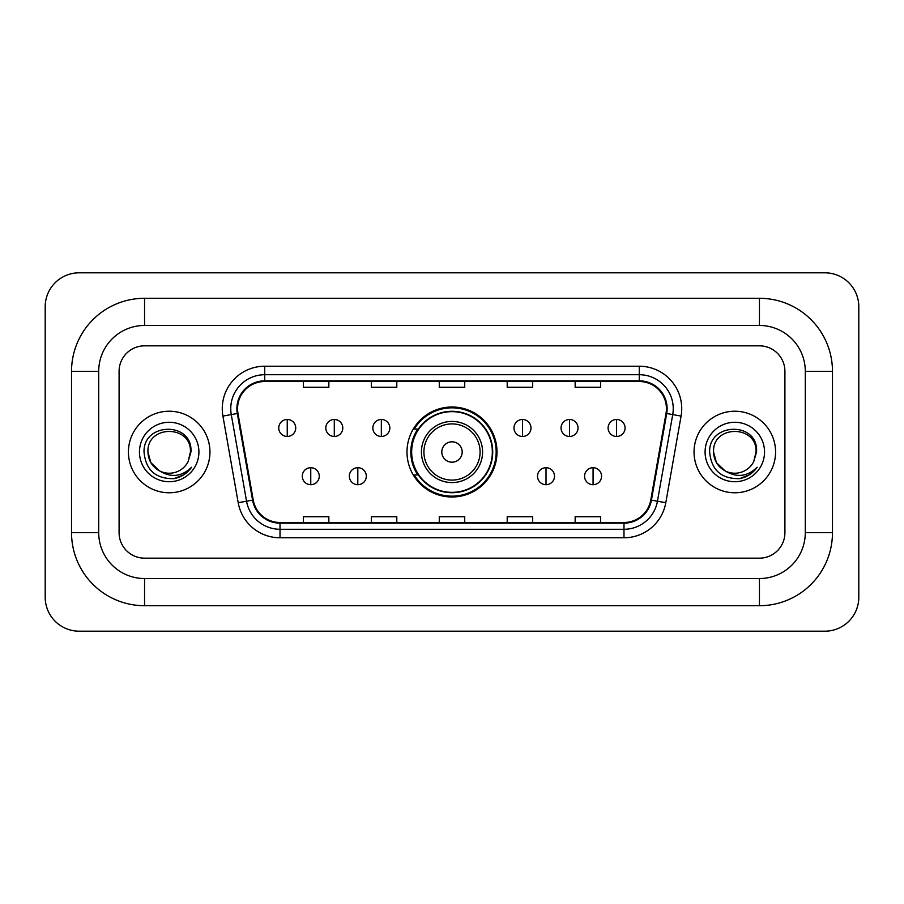 <?xml version="1.0" encoding="UTF-8"?>
<svg xmlns="http://www.w3.org/2000/svg" width="904" height="904" viewBox="0 0 904 904"><rect width="100%" height="100%" fill="white"/><g stroke="black" fill="none" stroke-linecap="round" stroke-linejoin="round"><path stroke-width="1.36" d="M406.992 452A45.008 45.008 0 0 0 452 497.008A45.008 45.008 0 0 0 497.008 452A45.008 45.008 0 0 0 452 406.992A45.008 45.008 0 0 0 406.992 452M417.784 474.928A41.188 41.188 0 0 1 417.784 429.072M128.424 452A40.77 40.77 0 0 0 169.195 492.77A40.77 40.77 0 0 0 209.954 452A40.77 40.77 0 0 0 169.195 411.23A40.77 40.77 0 0 0 128.424 452A40.77 40.77 0 0 0 169.195 492.77A40.77 40.77 0 0 0 209.954 452A40.77 40.77 0 0 0 169.195 411.23A40.77 40.77 0 0 0 128.424 452M694.046 452A40.77 40.77 0 0 0 734.805 492.77A40.77 40.77 0 0 0 775.575 452A40.77 40.77 0 0 0 734.805 411.23A40.77 40.77 0 0 0 694.046 452A40.77 40.77 0 0 0 734.805 492.77A40.77 40.77 0 0 0 775.575 452A40.77 40.77 0 0 0 734.805 411.23A40.77 40.77 0 0 0 694.046 452M237.56 408.687A27.176 27.176 0 0 1 264.736 381.511L639.264 381.511A27.176 27.176 0 0 1 666.022 413.411L650.756 500.036A27.176 27.176 0 0 1 623.986 522.489L280.014 522.489A27.176 27.176 0 0 1 253.244 500.036L237.978 413.411A27.176 27.176 0 0 1 237.56 408.687M236.882 408.687A27.854 27.854 0 0 0 237.3 413.523L252.578 500.149A27.854 27.854 0 0 0 280.014 523.167L623.986 523.167A27.854 27.854 0 0 0 651.422 500.149L666.7 413.523A27.854 27.854 0 0 0 639.264 380.833L264.736 380.833A27.854 27.854 0 0 0 236.882 408.687M222.915 416.066A42.465 42.465 0 0 1 264.736 366.222L639.264 366.222A42.465 42.465 0 0 1 681.085 416.066L665.807 502.692A42.465 42.465 0 0 1 623.986 537.778L280.014 537.778A42.465 42.465 0 0 1 238.193 502.692L222.915 416.066L231.277 414.586A33.968 33.968 0 0 1 264.736 374.719L639.264 374.719A33.968 33.968 0 0 1 672.723 414.586L657.445 501.211A33.968 33.968 0 0 1 623.986 529.281L280.014 529.281A33.968 33.968 0 0 1 246.555 501.211L231.277 414.586A33.968 33.968 0 0 1 230.769 408.687M784.909 371.318A25.481 25.481 0 0 0 759.439 345.837L144.561 345.837A25.481 25.481 0 0 0 119.091 371.318L119.091 532.682A25.481 25.481 0 0 0 144.561 558.163L759.439 558.163A25.481 25.481 0 0 0 784.909 532.682L784.909 371.318A25.481 25.481 0 0 0 759.439 345.837L144.561 345.837A25.481 25.481 0 0 0 119.091 371.318L119.091 532.682A25.481 25.481 0 0 0 144.561 558.163L759.439 558.163A25.481 25.481 0 0 0 784.909 532.682L784.909 371.318M651.422 500.149L657.445 501.211L672.723 414.586L681.085 416.066M439.265 381.511L439.265 387.262L464.735 387.262L464.735 381.511M371.318 381.511L371.318 387.262L396.799 387.262L396.799 381.511M303.382 381.511L303.382 387.262L328.853 387.262L328.853 381.511M507.2 381.511L507.2 387.262L532.682 387.262L532.682 381.511M575.147 381.511L575.147 387.262L600.618 387.262L600.618 381.511M464.735 522.489L464.735 516.738L439.265 516.738L439.265 522.489M396.799 522.489L396.799 516.738L371.318 516.738L371.318 522.489M328.853 522.489L328.853 516.738L303.382 516.738L303.382 522.489M532.682 522.489L532.682 516.738L507.2 516.738L507.2 522.489M600.618 522.489L600.618 516.738L575.147 516.738L575.147 522.489M759.439 298.286A73.032 73.032 0 0 1 832.471 371.318A73.032 73.032 0 0 0 759.439 298.286L144.561 298.286A73.032 73.032 0 0 0 71.529 371.318A73.032 73.032 0 0 1 144.561 298.286L144.561 325.463L759.439 325.463L144.561 325.463A45.855 45.855 0 0 0 98.705 371.318L98.705 532.682A45.855 45.855 0 0 0 144.561 578.537L759.439 578.537L144.561 578.537L144.561 605.714L759.439 605.714A73.032 73.032 0 0 0 832.471 532.682L832.471 371.318L805.294 371.318A45.855 45.855 0 0 0 759.439 325.463L759.439 298.286M832.471 532.682L805.294 532.682L805.294 371.318L805.294 532.682A45.855 45.855 0 0 1 759.439 578.537L759.439 605.714M858.8 306.772A33.968 33.968 0 0 0 824.832 272.805L79.168 272.805A33.968 33.968 0 0 0 45.2 306.772L45.2 597.228A33.968 33.968 0 0 0 79.168 631.195L824.832 631.195A33.968 33.968 0 0 0 858.8 597.228L858.8 306.772M71.529 532.682L98.705 532.682L98.705 371.318L71.529 371.318L71.529 532.682A73.032 73.032 0 0 0 144.561 605.714M159.499 470.894L150.81 462.611L147.962 452C146.663 424.609 191.727 424.609 190.428 452L188.1 461.661L190.936 452C193.038 421.343 143.103 422.089 144.03 452C145.725 470.057 155.68 478.95 173.896 478.657C181.32 477.233 187.196 473.436 191.535 467.278C181.738 476.69 171.116 477.922 159.669 470.973A21.233 21.233 0 0 0 188.1 461.661M159.669 470.973C152.245 466.882 148.335 460.554 147.962 452C146.663 424.609 191.727 424.609 190.428 452L190.428 452.294M147.962 452C146.663 424.609 191.727 424.609 190.428 452M139.465 452A29.719 29.719 0 0 0 169.195 481.719A29.719 29.719 0 0 0 198.914 452A29.719 29.719 0 0 0 169.195 422.281A29.719 29.719 0 0 0 139.465 452M191.478 467.368L183.953 474.69M183.772 474.803L174.031 478.634M462.193 452A10.193 10.193 0 0 0 452 441.807A10.193 10.193 0 0 0 441.807 452A10.193 10.193 0 0 0 452 462.193A10.193 10.193 0 0 0 462.193 452M482.578 452A30.578 30.578 0 0 0 452 421.422A30.578 30.578 0 0 0 421.422 452A30.578 30.578 0 0 0 452 482.578A30.578 30.578 0 0 0 482.578 452A30.578 30.578 0 0 1 452 482.578A30.578 30.578 0 0 1 421.422 452M492.341 452A40.341 40.341 0 0 0 452 411.659A40.341 40.341 0 0 0 411.659 452A40.341 40.341 0 0 0 452 492.341A40.341 40.341 0 0 0 492.341 452M496.16 452A44.16 44.16 0 0 1 414.258 474.928L418.349 474.928A40.725 40.725 0 0 0 478.939 482.533A40.725 40.725 0 0 0 478.939 421.467A40.725 40.725 0 0 0 418.349 429.072L414.258 429.072A44.16 44.16 0 0 1 496.16 452M287.246 419.479A8.498 8.498 0 0 0 278.748 427.965A8.498 8.498 0 0 0 287.246 436.462A8.498 8.498 0 0 0 295.732 427.965A8.498 8.498 0 0 0 287.246 419.479L287.246 436.462A8.498 8.498 0 0 0 295.732 427.965A8.498 8.498 0 0 0 287.246 419.479M334.288 419.479A8.498 8.498 0 0 0 325.802 427.965A8.498 8.498 0 0 0 334.288 436.462A8.498 8.498 0 0 0 342.786 427.965A8.498 8.498 0 0 0 334.288 419.479L334.288 436.462A8.498 8.498 0 0 0 342.786 427.965A8.498 8.498 0 0 0 334.288 419.479M381.341 419.479A8.498 8.498 0 0 0 372.843 427.965A8.498 8.498 0 0 0 381.341 436.462A8.498 8.498 0 0 0 389.839 427.965A8.498 8.498 0 0 0 381.341 419.479L381.341 436.462A8.498 8.498 0 0 0 389.839 427.965A8.498 8.498 0 0 0 381.341 419.479M522.489 419.479A8.498 8.498 0 0 0 513.992 427.965A8.498 8.498 0 0 0 522.489 436.462A8.498 8.498 0 0 0 530.987 427.965A8.498 8.498 0 0 0 522.489 419.479L522.489 436.462A8.498 8.498 0 0 0 530.987 427.965A8.498 8.498 0 0 0 522.489 419.479M569.543 419.479A8.498 8.498 0 0 0 561.045 427.965A8.498 8.498 0 0 0 569.543 436.462A8.498 8.498 0 0 0 578.029 427.965A8.498 8.498 0 0 0 569.543 419.479L569.543 436.462A8.498 8.498 0 0 0 578.029 427.965A8.498 8.498 0 0 0 569.543 419.479M616.584 419.479A8.498 8.498 0 0 0 608.098 427.965A8.498 8.498 0 0 0 616.584 436.462A8.498 8.498 0 0 0 625.082 427.965A8.498 8.498 0 0 0 616.584 419.479L616.584 436.462A8.498 8.498 0 0 0 625.082 427.965A8.498 8.498 0 0 0 616.584 419.479M310.761 467.707A8.498 8.498 0 0 0 302.275 476.205A8.498 8.498 0 0 0 310.761 484.702A8.498 8.498 0 0 0 319.259 476.205A8.498 8.498 0 0 0 310.761 467.707L310.761 484.702A8.498 8.498 0 0 0 319.259 476.205A8.498 8.498 0 0 0 310.761 467.707M357.814 467.707A8.498 8.498 0 0 0 349.328 476.205A8.498 8.498 0 0 0 357.814 484.702A8.498 8.498 0 0 0 366.312 476.205A8.498 8.498 0 0 0 357.814 467.707L357.814 484.702A8.498 8.498 0 0 0 366.312 476.205A8.498 8.498 0 0 0 357.814 467.707M546.016 467.707A8.498 8.498 0 0 0 537.518 476.205A8.498 8.498 0 0 0 546.016 484.702A8.498 8.498 0 0 0 554.502 476.205A8.498 8.498 0 0 0 546.016 467.707L546.016 484.702A8.498 8.498 0 0 0 554.502 476.205A8.498 8.498 0 0 0 546.016 467.707M593.069 467.707A8.498 8.498 0 0 0 584.572 476.205A8.498 8.498 0 0 0 593.069 484.702A8.498 8.498 0 0 0 601.555 476.205A8.498 8.498 0 0 0 593.069 467.707L593.069 484.702A8.498 8.498 0 0 0 601.555 476.205A8.498 8.498 0 0 0 593.069 467.707M724.985 470.826L716.42 462.611L713.572 452C712.273 424.609 757.337 424.609 756.038 452L753.71 461.661L756.546 452C758.659 421.343 708.713 422.089 709.64 452C711.335 470.057 721.29 478.95 739.506 478.657C746.93 477.233 752.806 473.436 757.145 467.278C747.348 476.69 736.726 477.922 725.279 470.973A21.233 21.233 0 0 0 753.71 461.661M725.279 470.973C717.855 466.882 713.957 460.554 713.572 452C712.273 424.609 757.337 424.609 756.038 452L756.038 452.294M713.572 452C712.273 424.609 757.337 424.609 756.038 452M705.086 452A29.719 29.719 0 0 0 734.805 481.719A29.719 29.719 0 0 0 764.535 452A29.719 29.719 0 0 0 734.805 422.281A29.719 29.719 0 0 0 705.086 452M757.089 467.368L749.563 474.69M749.382 474.803L739.641 478.634M639.264 366.222L639.264 380.833M231.277 414.586L237.3 413.523M280.014 537.778L280.014 523.167M623.986 523.167L623.986 537.778M238.193 502.692L252.578 500.149M666.7 413.523L672.723 414.586M264.736 366.222L264.736 380.833M657.445 501.211L665.807 502.692M480.092 452A28.092 28.092 0 0 0 452 423.908A28.092 28.092 0 0 0 423.908 452A28.092 28.092 0 0 0 452 480.092A28.092 28.092 0 0 0 480.092 452"/></g></svg>

